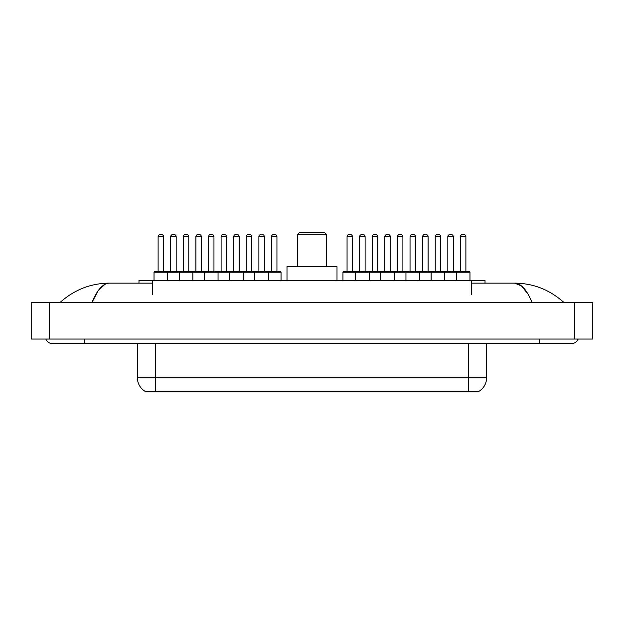 <?xml version="1.0" encoding="UTF-8"?>
<svg xmlns="http://www.w3.org/2000/svg" width="624" height="624" viewBox="0 0 624 624"><rect width="100%" height="100%" fill="white"/><g stroke="black" fill="none" stroke-linecap="round" stroke-linejoin="round"><path stroke-width="0.94" d="M138.98 283.124L138.98 280.394L485.02 280.394L485.02 283.124M478.889 391.357L478.889 391.81L145.111 391.81L145.111 391.357M84.404 339.058L84.404 343.606L571.428 343.606A7.277 7.277 0 0 0 578.175 339.058A7.277 7.277 0 0 1 571.428 343.606A7.277 7.277 0 0 0 578.175 339.058A7.277 7.277 0 0 1 571.428 343.606M45.825 339.058A7.277 7.277 0 0 0 52.572 343.606A7.277 7.277 0 0 1 45.825 339.058A7.277 7.277 0 0 0 52.572 343.606L84.404 343.606M532.1 302.679C526.882 289.84 521.024 283.319 514.519 283.124L471.377 283.124M152.623 283.124L109.481 283.124C102.976 283.319 97.118 289.84 91.9 302.679L98.023 290.924L104.754 284.404M49.39 302.679L592.8 302.679L592.8 339.058L31.2 339.058L31.2 302.679L49.39 302.679L49.39 339.058M592.8 302.679L592.8 339.058M562.606 301.275L564.151 302.679C549.838 289.786 533.294 283.273 514.519 283.124L521.446 285.901L527.935 293.99M61.394 301.275L59.849 302.679C74.092 289.817 90.636 283.296 109.481 283.124M145.244 391.443A15.912 15.912 0 0 1 137.381 377.707L155.571 377.707L155.571 391.443L468.429 391.443L468.429 377.707L486.619 377.707L486.619 343.606M137.381 377.707L137.381 343.606M478.756 391.443A15.912 15.912 0 0 0 486.619 377.707M268.437 280.394L268.437 272.212A0.452 0.452 0 0 0 267.985 271.752L280.574 271.752A0.452 0.452 0 0 1 281.034 272.212L154.027 272.212A0.452 0.452 0 0 1 154.479 271.752L179.806 271.752M167.669 280.394L167.669 272.212A0.452 0.452 0 0 0 167.209 271.752M163.574 236.738L158.114 236.738A2.27 2.27 0 0 1 160.391 234.468L161.304 234.468A2.27 2.27 0 0 1 163.574 236.738L163.574 271.3A0.452 0.452 0 0 0 164.026 271.752M158.114 236.738L158.114 271.3A0.452 0.452 0 0 1 157.661 271.752M161.304 234.468L160.391 234.468M154.027 272.212L154.027 280.394M179.221 280.394L179.221 272.212A0.452 0.452 0 0 1 179.673 271.752L205 271.752M192.863 280.394L192.863 272.212A0.452 0.452 0 0 0 192.403 271.752M188.768 236.738L183.308 236.738A2.27 2.27 0 0 1 185.585 234.468L186.49 234.468A2.27 2.27 0 0 1 188.768 236.738L188.768 271.3A0.452 0.452 0 0 0 189.22 271.752M183.308 236.738L183.308 271.3A0.452 0.452 0 0 1 182.855 271.752M186.49 234.468L185.585 234.468M204.407 280.394L204.407 272.212A0.452 0.452 0 0 1 204.867 271.752L230.194 271.752M218.049 280.394L218.049 272.212A0.452 0.452 0 0 0 217.597 271.752M213.962 236.738L208.502 236.738A2.27 2.27 0 0 1 210.779 234.468L211.684 234.468A2.27 2.27 0 0 1 213.962 236.738L213.962 271.3A0.452 0.452 0 0 0 214.414 271.752M208.502 236.738L208.502 271.3A0.452 0.452 0 0 1 208.049 271.752M211.684 234.468L210.779 234.468M229.601 280.394L229.601 272.212A0.452 0.452 0 0 1 230.053 271.752L267.985 271.752M243.243 280.394L243.243 272.212A0.452 0.452 0 0 0 242.791 271.752M239.148 236.738L233.696 236.738A2.27 2.27 0 0 1 235.966 234.468L236.878 234.468A2.27 2.27 0 0 1 239.148 236.738L239.148 271.3A0.452 0.452 0 0 0 239.608 271.752M233.696 236.738L233.696 271.3A0.452 0.452 0 0 1 233.243 271.752M236.878 234.468L235.966 234.468M254.795 280.394L254.795 272.212A0.452 0.452 0 0 1 255.247 271.752M264.342 236.738L258.89 236.738A2.27 2.27 0 0 1 261.16 234.468L262.072 234.468A2.27 2.27 0 0 1 264.342 236.738L264.342 271.3A0.452 0.452 0 0 0 264.802 271.752M258.89 236.738L258.89 271.3A0.452 0.452 0 0 1 258.43 271.752M456.331 280.394L456.331 272.212A0.452 0.452 0 0 1 456.791 271.752L469.521 271.752A0.452 0.452 0 0 1 469.973 272.212L355.563 272.212A0.452 0.452 0 0 1 356.015 271.752L406.536 271.752M369.205 280.394L369.205 272.212A0.452 0.452 0 0 0 368.753 271.752M365.11 236.738L359.658 236.738A2.27 2.27 0 0 1 361.928 234.468L362.84 234.468A2.27 2.27 0 0 1 365.11 236.738L365.11 271.3A0.452 0.452 0 0 0 365.57 271.752M359.658 236.738L359.658 271.3A0.452 0.452 0 0 1 359.198 271.752M362.84 234.468L361.928 234.468M356.015 271.752L343.426 271.752A0.452 0.452 0 0 0 342.966 272.212L355.563 272.212L355.563 280.394M380.757 280.394L380.757 272.212A0.452 0.452 0 0 1 381.209 271.752M394.399 280.394L394.399 272.212A0.452 0.452 0 0 0 393.947 271.752M390.304 236.738L384.852 236.738A2.27 2.27 0 0 1 387.122 234.468L388.034 234.468A2.27 2.27 0 0 1 390.304 236.738L390.304 271.3A0.452 0.452 0 0 0 390.757 271.752M384.852 236.738L384.852 271.3A0.452 0.452 0 0 1 384.392 271.752M388.034 234.468L387.122 234.468M405.951 280.394L405.951 272.212A0.452 0.452 0 0 1 406.403 271.752L431.73 271.752M419.593 280.394L419.593 272.212A0.452 0.452 0 0 0 419.133 271.752M415.498 236.738L410.038 236.738A2.27 2.27 0 0 1 412.316 234.468L413.221 234.468A2.27 2.27 0 0 1 415.498 236.738L415.498 271.3A0.452 0.452 0 0 0 415.951 271.752M410.038 236.738L410.038 271.3A0.452 0.452 0 0 1 409.586 271.752M413.221 234.468L412.316 234.468M431.137 280.394L431.137 272.212A0.452 0.452 0 0 1 431.597 271.752L456.924 271.752M444.779 280.394L444.779 272.212A0.452 0.452 0 0 0 444.327 271.752M440.692 236.738L435.232 236.738A2.27 2.27 0 0 1 437.51 234.468L438.415 234.468A2.27 2.27 0 0 1 440.692 236.738L440.692 271.3A0.452 0.452 0 0 0 441.145 271.752M435.232 236.738L435.232 271.3A0.452 0.452 0 0 1 434.78 271.752M438.415 234.468L437.51 234.468M465.886 236.738L460.426 236.738A2.27 2.27 0 0 1 462.696 234.468L463.609 234.468A2.27 2.27 0 0 1 465.886 236.738L465.886 271.3A0.452 0.452 0 0 0 466.339 271.752M460.426 236.738L460.426 271.3A0.452 0.452 0 0 1 459.974 271.752M463.609 234.468L462.696 234.468M469.973 272.212L469.973 280.394M170.711 236.738A2.27 2.27 0 0 1 172.988 234.468L173.893 234.468A2.27 2.27 0 0 1 176.171 236.738L170.711 236.738L170.711 271.3A0.452 0.452 0 0 1 170.258 271.752M176.171 236.738L176.171 271.3A0.452 0.452 0 0 0 176.623 271.752M173.893 234.468L172.988 234.468M195.905 236.738A2.27 2.27 0 0 1 198.182 234.468L199.087 234.468A2.27 2.27 0 0 1 201.365 236.738L195.905 236.738L195.905 271.3A0.452 0.452 0 0 1 195.452 271.752M201.365 236.738L201.365 271.3A0.452 0.452 0 0 0 201.817 271.752M199.087 234.468L198.182 234.468M221.099 236.738A2.27 2.27 0 0 1 223.369 234.468L224.281 234.468A2.27 2.27 0 0 1 226.559 236.738L221.099 236.738L221.099 271.3A0.452 0.452 0 0 1 220.646 271.752M226.559 236.738L226.559 271.3A0.452 0.452 0 0 0 227.011 271.752M224.281 234.468L223.369 234.468M246.293 236.738A2.27 2.27 0 0 1 248.563 234.468L249.475 234.468A2.27 2.27 0 0 1 251.745 236.738L246.293 236.738L246.293 271.3A0.452 0.452 0 0 1 245.833 271.752M251.745 236.738L251.745 271.3A0.452 0.452 0 0 0 252.205 271.752M249.475 234.468L248.563 234.468M271.487 236.738A2.27 2.27 0 0 1 273.757 234.468L274.669 234.468A2.27 2.27 0 0 1 276.939 236.738L271.487 236.738L271.487 271.3A0.452 0.452 0 0 1 271.027 271.752M276.939 236.738L276.939 271.3A0.452 0.452 0 0 0 277.391 271.752M281.034 272.212L281.034 280.394M274.669 234.468L273.757 234.468M347.061 236.738A2.27 2.27 0 0 1 349.331 234.468L350.243 234.468A2.27 2.27 0 0 1 352.513 236.738L347.061 236.738L347.061 271.3A0.452 0.452 0 0 1 346.609 271.752M352.513 236.738L352.513 271.3A0.452 0.452 0 0 0 352.973 271.752M342.966 272.212L342.966 280.394M350.243 234.468L349.331 234.468M372.255 236.738A2.27 2.27 0 0 1 374.525 234.468L375.437 234.468A2.27 2.27 0 0 1 377.707 236.738L372.255 236.738L372.255 271.3A0.452 0.452 0 0 1 371.795 271.752M377.707 236.738L377.707 271.3A0.452 0.452 0 0 0 378.167 271.752M375.437 234.468L374.525 234.468M397.441 236.738A2.27 2.27 0 0 1 399.719 234.468L400.631 234.468A2.27 2.27 0 0 1 402.901 236.738L397.441 236.738L397.441 271.3A0.452 0.452 0 0 1 396.989 271.752M402.901 236.738L402.901 271.3A0.452 0.452 0 0 0 403.354 271.752M400.631 234.468L399.719 234.468M422.635 236.738A2.27 2.27 0 0 1 424.913 234.468L425.818 234.468A2.27 2.27 0 0 1 428.095 236.738L422.635 236.738L422.635 271.3A0.452 0.452 0 0 1 422.183 271.752M428.095 236.738L428.095 271.3A0.452 0.452 0 0 0 428.548 271.752M425.818 234.468L424.913 234.468M447.829 236.738A2.27 2.27 0 0 1 450.107 234.468L451.012 234.468A2.27 2.27 0 0 1 453.289 236.738L447.829 236.738L447.829 271.3A0.452 0.452 0 0 1 447.377 271.752M453.289 236.738L453.289 271.3A0.452 0.452 0 0 0 453.742 271.752M451.012 234.468L450.107 234.468M297.445 234.468L326.555 234.468L324.277 232.19L299.723 232.19L297.445 234.468L297.445 266.752M326.555 234.468L326.555 266.752M337.007 280.394L337.007 266.752L286.993 266.752L286.993 280.394M466.612 391.81L466.612 391.357M157.388 391.81L157.388 391.357M152.623 294.489L152.623 280.394M471.377 294.489L471.377 280.394M539.596 339.058L539.596 343.606M574.61 302.679L574.61 339.058M155.571 343.606L155.571 377.707L468.429 377.707L468.429 343.606M158.114 271.3L163.574 271.3M183.308 271.3L188.768 271.3M208.502 271.3L213.962 271.3M233.696 271.3L239.148 271.3M258.89 271.3L264.342 271.3M359.658 271.3L365.11 271.3M384.852 271.3L390.304 271.3M410.038 271.3L415.498 271.3M435.232 271.3L440.692 271.3M460.426 271.3L465.886 271.3M170.711 271.3L176.171 271.3M195.905 271.3L201.365 271.3M221.099 271.3L226.559 271.3M246.293 271.3L251.745 271.3M271.487 271.3L276.939 271.3M347.061 271.3L352.513 271.3M372.255 271.3L377.707 271.3M397.441 271.3L402.901 271.3M422.635 271.3L428.095 271.3M447.829 271.3L453.289 271.3"/></g></svg>
